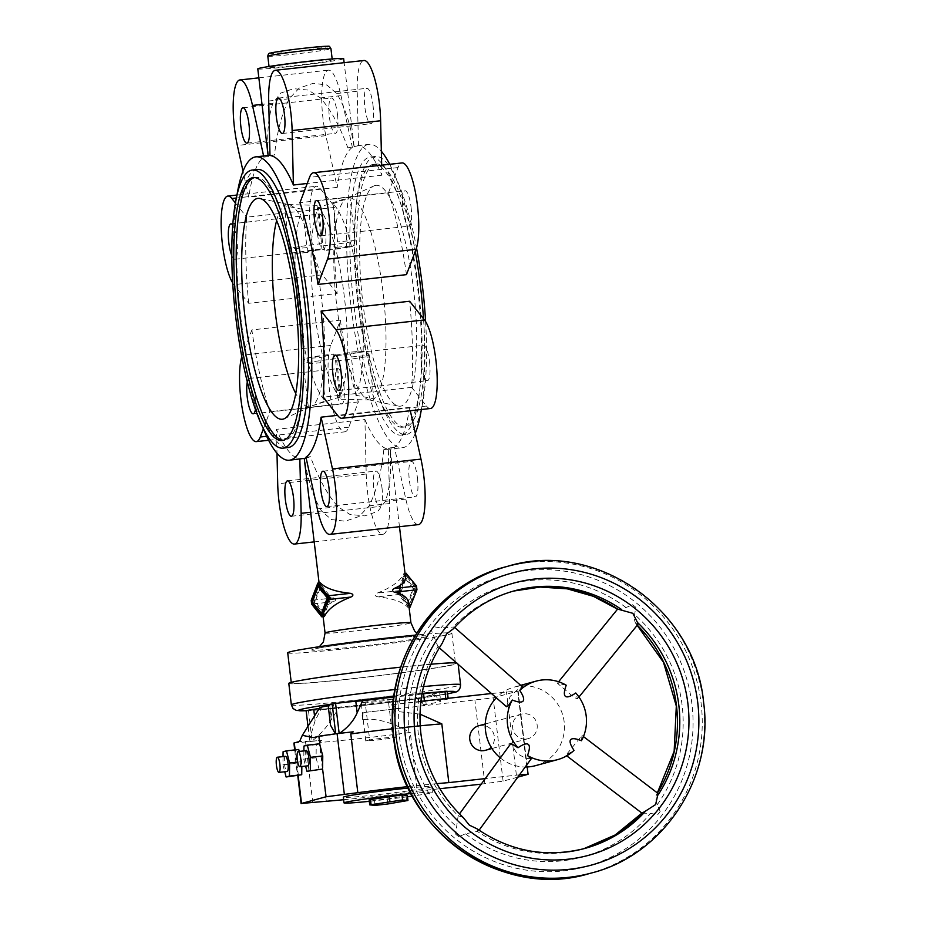 <?xml version="1.0" encoding="UTF-8"?>
<svg xmlns="http://www.w3.org/2000/svg" width="925" height="925" viewBox="0 0 925 925"><rect width="100%" height="100%" fill="white"/><g stroke="black" fill="none" stroke-linecap="round" stroke-linejoin="round"><path stroke-width="0.69" stroke-dasharray="4.62 3.47" d="M257.786 68.878A43.244 1.538 173.2 0 0 290.866 66.438A43.244 1.538 173.2 0 0 343.661 58.633M352.367 147.364A152.613 35.624 -96.3 0 0 337.243 187.382L325.866 135.674A45.788 10.684 83.7 0 1 328.398 70.161A45.788 10.684 83.7 0 1 340.99 95.657L352.367 147.364L347.846 147.861C340.134 126.76 331.023 110.121 320.501 97.923L308.256 90.06L293.526 88.696L280.622 93.113L272.979 103.172C268.192 117.059 266.666 134.888 268.389 156.649L270.956 155.18L274.505 154.984C276.968 132.078 281.859 113.347 289.19 98.755L299.226 88.048L313.228 83.319L326.849 84.984L336.712 93.506C344.69 106.398 350.436 123.962 353.963 146.196L368.936 144.346A152.613 35.624 83.7 0 1 381.343 151.284M307.967 61.79A31.797 1.133 173.2 0 0 269.152 67.525A31.797 1.133 173.2 0 0 293.479 65.733A31.797 1.133 173.2 0 0 332.295 59.998A31.797 1.133 173.2 0 0 307.967 61.79M274.505 154.984L269.984 155.481M268.389 156.649L263.868 157.146A152.613 35.624 83.7 0 0 248.744 197.175L243.032 171.218M337.243 187.382L248.744 197.175M381.667 165.193L381.898 175.218A152.613 35.624 -96.3 0 0 358.484 145.699L347.846 147.861M381.898 175.218L307.216 183.474M248.686 303.296A152.613 35.624 83.7 0 1 246.663 217.178L335.162 207.385A152.613 35.624 -96.3 0 0 337.186 293.514L248.686 303.296L233.875 284.634A45.788 10.684 83.7 0 1 232.718 282.957M406.468 274.644A152.613 35.624 -96.3 0 0 388.465 192.874L299.966 202.656M415.302 433.339A152.613 35.624 83.7 0 1 402.479 447.723A152.613 35.624 83.7 0 1 352.656 318.778A152.613 35.624 83.7 0 1 368.936 144.346M389.726 164.303A152.613 35.624 83.7 0 1 415.279 251.334M340.365 320.131A152.613 35.624 -96.3 0 0 358.357 401.913L348.794 427.211A45.788 10.684 83.7 0 1 344.828 431.836A45.788 10.684 83.7 0 1 330.491 397.172A45.788 10.684 83.7 0 1 330.792 345.441L340.365 320.131L251.866 329.924A152.613 35.624 83.7 0 0 269.857 411.694L263.371 428.865M262.619 427.026A152.613 35.624 83.7 0 1 239.575 331.277A152.613 35.624 83.7 0 1 236.973 195.094M429.524 361.895A17.806 4.151 83.7 0 1 427.419 380.695A17.806 4.151 83.7 0 1 421.407 364.103A17.806 4.151 83.7 0 1 423.5 345.303A17.806 4.151 83.7 0 1 429.524 361.895M411.093 207.339A17.806 4.151 83.7 0 1 408.989 226.151A17.806 4.151 83.7 0 1 402.976 209.559A17.806 4.151 83.7 0 1 405.081 190.747A17.806 4.151 83.7 0 1 411.093 207.339M417.453 478.005A17.806 4.151 83.7 0 1 415.36 496.806A17.806 4.151 83.7 0 1 409.347 480.214A17.806 4.151 83.7 0 1 411.44 461.413A17.806 4.151 83.7 0 1 417.453 478.005M372.972 104.895A17.806 4.151 83.7 0 1 370.867 123.696A17.806 4.151 83.7 0 1 364.855 107.103A17.806 4.151 83.7 0 1 366.959 88.303A17.806 4.151 83.7 0 1 372.972 104.895M381.967 487.672A17.806 4.151 83.7 0 1 379.874 506.472A17.806 4.151 83.7 0 1 373.862 489.88A17.806 4.151 83.7 0 1 375.955 471.079A17.806 4.151 83.7 0 1 381.967 487.672M337.486 114.561A17.806 4.151 83.7 0 1 335.382 133.362A17.806 4.151 83.7 0 1 329.369 116.77A17.806 4.151 83.7 0 1 331.474 97.969A17.806 4.151 83.7 0 1 337.486 114.561M255.439 409.417A17.806 4.151 -96.3 0 0 255.346 395.01A17.806 4.151 -96.3 0 0 249.334 378.417A17.806 4.151 -96.3 0 0 247.322 381.875M343.846 385.228A17.806 4.151 83.7 0 1 341.753 404.028A17.806 4.151 83.7 0 1 335.74 387.436A17.806 4.151 83.7 0 1 337.833 368.636A17.806 4.151 83.7 0 1 343.846 385.228M231.793 255.635A17.806 4.151 -96.3 0 0 234.823 259.266A17.806 4.151 -96.3 0 0 236.927 240.465A17.806 4.151 -96.3 0 0 232.742 225.191M325.427 230.672A17.806 4.151 83.7 0 1 323.322 249.484A17.806 4.151 83.7 0 1 317.31 232.892A17.806 4.151 83.7 0 1 319.403 214.08A17.806 4.151 83.7 0 1 325.427 230.672M402.259 434.854A139.895 32.652 83.7 0 1 401.08 435.074A139.895 32.652 83.7 0 1 353.535 302.163A139.895 32.652 83.7 0 1 369.156 157.204A139.895 32.652 83.7 0 1 370.335 156.984A139.895 32.652 83.7 0 1 417.58 287.351A139.895 32.652 83.7 0 1 402.259 434.854M425.616 321.599A139.895 32.652 83.7 0 1 407.173 434.311A139.895 32.652 83.7 0 1 405.994 434.53A139.895 32.652 83.7 0 1 358.449 301.619A139.895 32.652 83.7 0 1 374.07 156.66A139.895 32.652 83.7 0 1 375.249 156.441A139.895 32.652 83.7 0 1 416.516 247.912M254.41 177.577A132.263 30.872 83.7 0 1 254.514 177.554A132.263 30.872 83.7 0 1 255.624 177.346A132.263 30.872 83.7 0 1 300.579 303.007A132.263 30.872 83.7 0 1 285.813 440.057A132.263 30.872 83.7 0 1 284.703 440.265A132.263 30.872 83.7 0 1 283.455 440.3M375.018 185.509A111.104 25.935 83.7 0 1 413.475 288.866A111.104 25.935 83.7 0 1 401.311 406.006A111.104 25.935 83.7 0 1 398.351 406.075A111.104 25.935 83.7 0 1 362.38 298.613A111.104 25.935 83.7 0 1 374.012 185.879A111.104 25.935 83.7 0 1 375.018 185.509M333.023 203.581L349.974 197.765L349.037 197.383L318.431 207.547A101.738 23.749 -96.3 0 0 313.968 307.713A101.738 23.749 -96.3 0 0 341.29 399.218L336.723 360.935L337.324 355.558L349.558 352.228C366.312 350.795 361.536 351.303 364.785 351.477C366.103 351.072 367.468 352.552 368.855 355.917A33.069 1.179 173.2 0 0 351.315 356.958L355.871 395.241A101.738 23.749 -96.3 0 0 360.334 295.087A101.738 23.749 -96.3 0 0 333.023 203.581L337.59 241.864L336.978 247.241L324.756 250.559L350.679 246.651C352.911 246.929 354.402 244.975 355.131 240.812A33.069 1.179 173.2 0 0 337.59 241.864M349.974 197.765A101.738 23.749 83.7 0 1 383.077 292.566A101.738 23.749 83.7 0 1 373.954 398.883L355.871 395.241M341.29 399.218L373.214 400.109L373.954 398.883M374.972 164.234A132.263 30.872 83.7 0 1 376.082 164.026A132.263 30.872 83.7 0 1 421.037 289.687A132.263 30.872 83.7 0 1 406.272 426.737A132.263 30.872 83.7 0 1 405.162 426.945A132.263 30.872 83.7 0 1 360.207 301.284A132.263 30.872 83.7 0 1 374.972 164.234M372.509 164.511A132.263 30.872 83.7 0 1 373.631 164.292A132.263 30.872 83.7 0 1 418.586 289.953A132.263 30.872 83.7 0 1 403.809 427.003A132.263 30.872 83.7 0 1 402.699 427.223A132.263 30.872 83.7 0 1 357.744 301.562A132.263 30.872 83.7 0 1 372.509 164.511M257.254 169.483A139.895 32.652 -96.3 0 0 256.075 169.714A139.895 32.652 -96.3 0 0 240.454 314.673A139.895 32.652 -96.3 0 0 287.999 447.584M392.188 699.057A16.407 0.59 173.2 0 0 380.453 700.063A16.407 0.59 173.2 0 0 365.155 702.04L369.665 739.907L365.757 740.971A16.407 0.59 173.2 0 0 377.493 739.965A16.407 0.59 173.2 0 0 392.801 737.977L396.709 736.913L392.188 699.057L388.28 700.121L392.801 737.977M396.709 736.913A16.407 0.59 173.2 0 0 384.973 737.919A16.407 0.59 173.2 0 0 369.665 739.907M288.797 683.402A85.204 3.041 173.2 0 0 353.998 678.603A85.204 3.041 173.2 0 0 458.014 663.225A85.204 3.041 173.2 0 0 456.441 662.843M287.71 652.819A82.66 2.948 173.2 0 0 350.957 648.159A82.66 2.948 173.2 0 0 451.874 633.243A82.66 2.948 173.2 0 0 415.498 635.117M392.246 668.185A82.66 2.948 173.2 0 0 291.329 683.101A82.66 2.948 173.2 0 0 354.576 678.441A82.66 2.948 173.2 0 0 455.493 663.526A82.66 2.948 173.2 0 0 392.246 668.185M321.646 616.721L324.108 616.443L322.675 613.067C322.351 608.731 326.155 604.927 334.087 601.632C336.157 600.198 336.006 598.961 333.636 597.908C325.091 595.966 320.408 592.439 319.611 587.317L320.478 582.935M306.163 458.129L310.476 456.696C318.188 477.797 327.3 494.447 337.822 506.646L349.974 514.473L364.808 515.873L377.782 511.398L385.343 501.385C390.13 487.498 391.657 469.669 389.934 447.908L387.378 449.388L383.829 449.573C381.366 472.478 376.463 491.221 369.133 505.802L359.189 516.462L345.106 521.238L331.393 519.538L321.611 511.051C313.644 498.17 307.886 480.607 304.371 458.361L304.498 458.546M365.757 740.971L361.247 703.104A16.407 0.59 173.2 0 0 372.983 702.098A16.407 0.59 173.2 0 0 388.28 700.121M302.452 209.316L284.38 205.685L285.12 204.448L288.519 204.552A101.738 23.749 83.7 0 1 289.097 204.656A101.738 23.749 83.7 0 1 321.761 300.59A101.738 23.749 83.7 0 1 312.5 405.67L325.311 400.988A101.738 23.749 83.7 0 1 297.989 309.482A101.738 23.749 83.7 0 1 302.452 209.316L307.019 247.599L308.823 252.328L321.01 249.01L321.611 243.633L317.044 205.35A101.738 23.749 83.7 0 1 344.354 296.856A101.738 23.749 83.7 0 1 339.891 397.01L335.336 358.727L333.52 354.009L321.345 357.328L320.744 362.704L325.311 400.988M335.336 358.727A33.069 1.179 173.2 0 0 304.071 363.363A33.069 1.179 173.2 0 0 303.192 363.745C303.932 359.582 305.412 357.64 307.643 357.906L333.52 354.009A27.981 0.994 173.2 0 0 308.383 357.767A27.981 0.994 173.2 0 0 321.345 357.328M337.324 355.558A27.981 0.994 173.2 0 0 362.461 351.789A27.981 0.994 173.2 0 0 349.5 352.24L351.315 356.958M321.611 243.633A33.069 1.179 173.2 0 0 290.346 248.27A33.069 1.179 173.2 0 0 289.467 248.652C290.519 251.612 291.676 253.034 292.924 252.907C296.22 253.173 289.86 253.936 308.777 252.328L308.823 252.328A27.981 0.994 173.2 0 1 295.861 252.768A27.981 0.994 173.2 0 1 321.01 249.01M336.978 247.241A27.981 0.994 173.2 0 1 349.939 246.79A27.981 0.994 173.2 0 1 324.802 250.559L322.998 245.842L318.431 207.547M288.519 204.552L317.044 205.35M339.891 397.01L312.5 405.67M369.815 400.005A101.738 23.749 83.7 0 1 369.225 399.912A101.738 23.749 83.7 0 1 336.561 303.978A101.738 23.749 83.7 0 1 345.834 198.887M308.36 406.803A101.738 23.749 83.7 0 1 295.757 393.507M276.633 220.555A101.738 23.749 83.7 0 1 284.38 205.685M423.511 318.743A152.613 35.624 83.7 0 1 421.349 409.509M304.371 458.361L299.85 458.858A152.613 35.624 83.7 0 1 276.425 429.339L276.991 453.273M241.818 356.657A45.788 10.684 83.7 0 1 242.292 355.223L251.866 329.924M235.389 202.957L246.663 217.178M263.613 155.99L263.868 157.146M388.465 192.874L398.039 167.564A45.788 10.684 83.7 0 1 402.005 162.939M358.484 145.699L357.2 91.24A45.788 10.684 83.7 0 1 363.883 60.495M337.186 293.514L322.374 274.841A45.788 10.684 83.7 0 1 310.014 224.879A45.788 10.684 83.7 0 1 316.338 186.272A45.788 10.684 83.7 0 1 320.351 188.723L335.162 207.385M364.924 419.557A152.613 35.624 -96.3 0 0 388.35 449.076L389.622 503.535A45.788 10.684 83.7 0 1 382.95 534.28A45.788 10.684 83.7 0 1 366.208 474.016L364.924 419.557L276.425 429.339M418.435 524.614A45.788 10.684 83.7 0 1 405.832 499.118L394.455 447.411A152.613 35.624 -96.3 0 0 409.59 407.393L410.318 410.735M407.231 603.956L413.093 588.439L404.017 577.003L398.155 592.509L407.231 603.956L409.937 603.655L400.86 592.208L406.722 576.703L415.799 588.138L409.937 603.655M415.799 588.138L413.093 588.439M406.722 576.703L404.017 577.003M400.86 592.208L398.155 592.509M403.809 575.223L414.076 588.173L407.439 605.725L397.172 592.775L403.809 575.223L406.503 574.922L399.877 592.474L410.145 605.424L416.782 587.872L406.503 574.922M416.782 587.872L414.076 588.173M410.145 605.424L407.439 605.725M399.877 592.474L397.172 592.775M405.474 577.073L403.693 573.789C400.178 581.224 391.368 587.653 377.261 593.075C374.486 594.706 374.637 595.943 377.712 596.81C392.651 598.394 402.641 601.863 407.682 607.205L410.145 606.927L400.143 594.336L399.704 590.601L406.179 573.454M324.132 613.136L315.067 601.701L320.929 586.184L330.005 597.631L324.132 613.136L322.351 613.333M312.361 602.002L315.067 601.701M319.322 586.369L320.929 586.184M328.213 597.827L330.005 597.631M320.709 584.415L314.072 601.967L324.351 614.917L330.988 597.365L320.709 584.415L318.003 584.716M312.477 602.14L314.072 601.967M321.646 615.218L324.351 614.917M328.283 597.654L330.988 597.365M361.247 703.104L365.155 702.04M409.047 606.997L407.682 607.205L408.549 602.822M405.058 573.581L406.156 573.523M430.865 664.231A85.204 3.041 173.2 0 0 400.675 667.179M310.476 456.696L305.955 457.193M358.357 401.913L269.857 411.694M430.495 408.503A45.788 10.684 83.7 0 1 426.471 406.052L411.66 387.39A152.613 35.624 -96.3 0 0 409.636 301.261M411.66 387.39L323.16 397.172M394.455 447.411L389.934 447.908M388.35 449.076L383.829 449.573M409.59 407.393L337.59 415.348M326.294 801.27L319.287 742.509A83.678 2.983 173.2 0 0 361.478 738.381A83.678 2.983 173.2 0 0 410.284 732.45L417.291 791.21L439.837 788.713M343.649 799.72A83.678 2.983 173.2 0 0 368.485 797.142A83.678 2.983 173.2 0 0 417.291 791.21M436.912 783.648A83.678 2.983 173.2 0 0 407.613 786.643M319.657 707.822A57.489 2.047 173.2 0 0 321.403 708.18L315.101 720.795L309.528 739.329L310.06 741.237L312.083 740.937C319.449 735.433 325.831 728.391 331.243 719.812L339.406 707.082A57.489 2.047 173.2 0 0 363.618 704.653A57.489 2.047 173.2 0 0 390.801 701.404L396.247 708.619A63.663 2.266 -6.8 0 1 363.12 712.608L493.164 697.866L518.139 690.998L491.441 693.519M363.12 712.608L362.669 719.708C375.55 717.823 391.425 722.067 410.284 732.45M419.996 714.135L394.189 711.128L392.847 706.931M392.131 704.7A63.663 2.266 -6.8 0 1 421.268 701.798L414.03 695.08A57.489 2.047 173.2 0 0 393.819 697.08M478.745 725.755A12.719 12.36 -105.2 0 1 494.228 735.722A12.719 12.36 -105.2 0 1 485.428 750.302M526.36 738.994A12.719 12.36 74.8 0 0 536.997 724.067A12.719 12.36 74.8 0 0 521.515 714.112A12.719 12.36 74.8 0 0 526.36 738.994M617.53 609.159L617.622 609.078A133.535 129.754 74.8 0 0 617.611 609.066C618.779 609.725 621.565 609.217 626.017 607.552L632.642 604.696L635.81 607.286L634.608 614.57C633.995 619.253 634.712 622.629 636.758 624.687L637.834 624.502M637.163 625.323L636.758 624.687A133.535 129.754 74.8 0 1 637.267 625.196M566.239 685.24L557.382 683.24L574.309 697.612L577.524 698.791L575.755 692.998M531.123 758.928L525.319 758.142L516.971 753.505L510.947 743.423M477.138 828.881L477.809 829.505L477.288 831.367L465.425 833.841L458.788 836.697L455.62 834.107L458.153 815.746L459.482 813.907M479.069 830.222L477.288 831.367A133.535 129.754 74.8 0 0 563.256 852.734A133.535 129.754 74.8 0 0 582.553 849.069A133.535 129.754 74.8 0 0 583.71 848.745L584.866 848.433M455.62 834.107A12.719 4.532 -143.9 0 0 457.147 835.437A12.719 4.532 -143.9 0 0 458.788 836.697M453.481 628.699L454.106 626.977L440.878 628.017L433.756 626.688L431.27 629.902L437.988 646.668L442.185 643.314M408.272 788.065A44.516 1.584 -6.8 0 1 431.755 786.678A44.516 1.584 -6.8 0 1 377.412 794.714A44.516 1.584 -6.8 0 1 343.348 797.223M411.012 793.546A44.516 1.584 -6.8 0 1 432.426 792.355A44.516 1.584 -6.8 0 1 412.365 796.09M407.509 796.772A44.516 1.584 -6.8 0 1 378.094 800.391A44.516 1.584 -6.8 0 1 369.295 801.327M506.472 706.688L510.161 696.398L518.058 689.194L522.59 686.997M439.317 647.835L437.988 646.668A133.535 129.754 74.8 0 0 418.401 734.496A133.535 129.754 74.8 0 0 458.153 815.746L463.205 817.515M433.756 626.688A12.719 3.897 -48.8 0 0 432.449 628.283A12.719 3.897 -48.8 0 0 431.27 629.902M535.552 765.646A40.7 39.544 74.8 0 0 563.707 718.991A40.7 39.544 74.8 0 0 520.035 685.992A40.7 39.544 74.8 0 0 514.161 687.113A40.7 39.544 74.8 0 0 496.309 697.785M581.443 740.74L582.01 735.491L565.915 755.205L574.009 750.383M660.161 811.491L657.687 814.705L660.161 811.491L657.282 804.657C655.571 800.125 655.443 796.494 656.923 793.777L658.068 793.453M657.351 792.91L656.923 793.777A133.535 129.754 74.8 0 0 657.421 792.968M641.915 813.121L650.553 813.376L657.687 814.705M632.642 604.696L635.81 607.286M500.356 757.933A40.7 39.544 74.8 0 0 525.227 766.998M407.347 795.454L387.17 798.946L374.475 800.345L369.11 799.801M303.886 750.915L303.782 759.147L305.597 766.085M303.782 759.147L316.072 757.783L316.246 744.706L319.587 743.804M319.252 769.947L316.072 757.783M303.955 746.07L316.246 744.706M298.393 775.636L295.376 750.395L298.729 749.481M299.238 751.435L301.908 761.645L301.839 766.501M322.617 767.623L319.934 745.122M306.221 750.661A7.631 1.781 -96.3 0 0 305.354 758.431A7.631 1.781 -96.3 0 0 307.898 765.819M283.027 756.604L282.923 764.825L284.727 771.762M282.923 764.825L295.214 763.472L298.208 775.659M297.677 762.119L301.908 761.645M283.085 751.747L295.376 750.395M295.133 749.874L295.214 763.472M285.363 756.349A7.631 1.781 -96.3 0 0 284.495 764.108A7.631 1.781 -96.3 0 0 287.039 771.508M313.54 737.63A82.198 2.925 -6.8 0 1 336.006 734.173L335.347 733.803M330.514 725.188L331.081 716.436L333.52 704.873A57.489 2.047 173.2 0 0 328.202 705.775M310.06 741.237A82.198 2.925 -6.8 0 1 299.619 741.422M396.247 708.619L398.536 708.434A22.894 0.821 173.2 0 0 418.759 706.295L422.182 705.81A22.894 0.821 173.2 0 0 426.24 704.862A22.894 0.821 173.2 0 0 424.621 704.746L423.349 704.781L419.915 697.288A57.489 2.047 173.2 0 0 433.767 694.224A57.489 2.047 173.2 0 0 432.033 693.981L438.034 700.792L440.601 700.398A22.894 0.821 173.2 0 0 448.197 698.872A22.894 0.821 173.2 0 0 447.966 698.791L445.85 698.918A22.894 0.821 173.2 0 0 424.471 701.381L421.268 701.798M390.801 701.404L397.634 700.861A22.894 0.821 173.2 0 0 417.857 698.722L421.28 698.236A22.894 0.821 173.2 0 0 425.338 697.288A22.894 0.821 173.2 0 0 423.719 697.173L419.915 697.288M432.033 693.981L439.699 692.825A22.894 0.821 173.2 0 0 447.295 691.299M306.14 710.862A22.894 0.821 173.2 0 0 306.372 710.943L308.488 710.816A22.894 0.821 173.2 0 0 329.867 708.353L339.406 707.082M321.403 708.18L319.229 708.504M328.097 704.873A22.894 0.821 173.2 0 0 329.716 704.989L333.52 704.873M339.544 733.328L336.006 734.173M421.997 694.016L414.03 695.08M438.034 700.792A63.663 2.266 -6.8 0 1 440.797 701.058A63.663 2.266 -6.8 0 1 423.349 704.781M420.921 701.312L393.033 704.457M338.804 733.779A82.198 2.925 -6.8 0 1 353.188 731.825M399.612 727.998A83.678 2.983 173.2 0 0 392.824 728.75M319.287 742.509L321.669 740.405A82.198 2.925 -6.8 0 1 311.794 741.133M293.896 743.053L321.669 740.405M481.22 784.146L503.096 781.163L517.815 777.15M519.515 774.815L485.267 778.596M362.669 719.708L361.86 712.944M394.189 711.128L393.379 704.364M267.799 56.159A31.797 1.133 173.2 0 0 292.127 54.378A31.797 1.133 173.2 0 0 330.098 49.002A31.797 1.133 173.2 0 0 330.942 48.632M291.352 704.862A85.204 3.041 173.2 0 0 356.553 700.063A85.204 3.041 173.2 0 0 458.314 685.668A85.204 3.041 173.2 0 0 460.569 684.685M423.511 686.581A85.204 3.041 173.2 0 0 395.38 689.483A85.204 3.041 173.2 0 0 394.987 689.53M422.112 693.368A78.845 2.81 173.2 0 0 394.686 696.19A78.845 2.81 173.2 0 0 393.934 696.271M342.285 702.642A78.845 2.81 173.2 0 0 329.184 704.492M447.318 691.449A78.845 2.81 173.2 0 0 438.936 691.958M313.251 649.281A58.506 2.081 173.2 0 0 356.46 646.656A58.506 2.081 173.2 0 0 426.333 636.782A58.506 2.081 173.2 0 0 383.123 639.395A58.506 2.081 173.2 0 0 313.251 649.281M325.057 633.001A43.244 1.538 173.2 0 0 358.137 630.572A43.244 1.538 173.2 0 0 409.775 623.265A43.244 1.538 173.2 0 0 410.931 622.768M336.723 360.935A33.069 1.179 173.2 0 0 367.988 356.298A33.069 1.179 173.2 0 0 368.855 355.917L374.012 399.149M322.998 245.842A33.069 1.179 173.2 0 0 354.263 241.194A33.069 1.179 173.2 0 0 355.131 240.812L349.974 197.58M284.31 205.408L289.467 248.652A33.069 1.179 173.2 0 0 307.019 247.599M308.349 406.977L303.192 363.745A33.069 1.179 173.2 0 0 320.744 362.704M400.143 594.336L377.712 596.81M399.704 590.601L377.261 593.075M320.119 583.028L317.657 583.305M333.636 597.908L311.205 600.383M334.087 601.632L311.644 604.118M306.406 710.701A78.845 2.81 173.2 0 0 377.377 703.832A78.845 2.81 173.2 0 0 447.596 693.843L377.319 703.844L306.337 710.724M321.611 511.051L310.661 512.265M366.208 474.016L277.708 483.798M389.622 503.535L369.133 505.802M337.822 506.646L317.333 508.912M357.2 91.24L336.712 93.506M289.19 98.755L268.701 101.022M340.99 95.657L320.501 97.923M272.979 103.172L262.018 104.386M325.866 135.674L237.367 145.468M320.351 188.723L236.326 198.008M398.039 167.564L309.54 177.346M426.471 406.052L337.972 415.845M405.832 499.118L385.343 501.385M348.794 427.211L266.643 436.299M330.792 345.441L242.292 355.223M322.374 274.841L233.875 284.634M270.794 53.003A29.253 1.041 173.2 0 0 292.404 51.696A29.253 1.041 173.2 0 0 327.334 46.747M591.549 872.969A158.973 154.475 74.8 0 0 703.416 702.607A158.973 154.475 74.8 0 0 530.962 561.833M589.237 873.605A158.973 154.475 74.8 0 0 701.104 703.231A158.973 154.475 74.8 0 0 528.649 562.469A158.973 154.475 74.8 0 0 505.674 566.84M399.45 736.867A151.342 147.063 74.8 0 0 563.626 870.876A151.342 147.063 74.8 0 0 691.981 704.526A151.342 147.063 74.8 0 0 527.805 570.517A151.342 147.063 74.8 0 0 399.45 736.867M453.805 628.237A133.535 129.754 74.8 0 1 514.682 590.751L513.525 591.063A133.535 129.754 74.8 0 0 512.357 591.376A133.535 129.754 74.8 0 0 452.949 627.289M477.809 829.505A133.535 129.754 74.8 0 0 565.58 852.098M434.149 636.735A141.167 137.178 74.8 0 0 409.278 735.78A141.167 137.178 74.8 0 0 456.823 826.823M441.479 644.216A133.535 129.754 74.8 0 0 420.713 733.86A133.535 129.754 74.8 0 0 462.038 816.636M657.282 804.657A141.167 137.178 74.8 0 0 682.153 705.613A141.167 137.178 74.8 0 0 634.608 614.57M626.017 607.552A141.167 137.178 74.8 0 0 440.878 628.017M465.425 833.841A141.167 137.178 74.8 0 0 650.553 813.376M405.994 795.766L406.595 800.807M387.17 798.946L387.772 803.987M374.475 800.345L375.076 805.397M369.214 799.836L369.815 804.877M397.634 700.861L398.536 708.434M417.857 698.722L418.759 706.295M439.699 692.825L440.601 700.398M306.372 710.943L309.967 741.064M308.488 710.816L312.083 740.937M314.523 715.962L315.101 720.795M329.716 704.989L331.081 716.436M423.719 697.173L424.621 704.746M421.28 698.236L422.182 705.81M329.867 708.353L331.243 719.812M312.789 802.761L305.562 742.185M516.393 775.15L506.461 691.854M484.873 783.741L474.941 700.445M503.096 781.163L493.164 697.866M527.666 774.468L517.734 691.172M268.204 156.29L268.111 155.492M269.152 67.525L269.025 66.484M269.973 155.284L270.956 155.169M338.92 390.477L427.419 380.695M320.489 235.933L408.989 226.151M326.86 506.588L415.36 496.806M282.368 133.489L370.867 123.696M291.375 516.254L379.874 506.472M246.883 143.155L335.382 133.362M253.253 413.81L341.753 404.028M234.823 259.266L323.322 249.484M405.994 434.53L401.08 435.074M255.624 177.346L253.173 177.612M376.082 164.026L373.631 164.292M291.329 683.101L291.236 682.372M319.403 646.691L315.46 648.864C321.796 646.217 419.314 634.712 424.032 635.926L416.793 633.035M323.103 616.686L322.675 613.067M319.611 587.317L319.09 582.958M289.097 204.656L259.971 198.482M310.453 406.734L284.322 418.69M407.867 607.309L409.07 607.182M403.878 573.581L405.046 573.454M399.473 526.707L390.119 448.267M455.493 663.526L455.401 662.797M455.285 661.826L451.874 633.243M458.153 664.335L458.014 663.225M314.188 541.888L382.95 534.28M405.162 426.945L402.699 427.223M369.225 399.912L398.351 406.075M347.869 197.823L374.012 185.879M284.703 440.265L282.241 440.543M375.249 156.441L370.335 156.984M258.85 77.85L328.398 70.161M230.915 223.873L319.403 214.08M249.334 378.417L337.833 368.636M242.974 107.751L331.474 97.969M287.455 480.861L375.955 471.079M278.46 98.085L366.959 88.303M322.941 471.195L411.44 461.413M316.581 200.54L405.081 190.747M335.012 355.084L423.5 345.303M387.378 449.388L402.479 447.723M268.597 440.265L344.828 431.836M236.985 195.048L316.338 186.272M332.295 59.998L332.167 58.957M354.078 146.046L344.135 62.68M528.198 738.647L491.95 748.522M577.524 698.791L578.957 697.022M432.426 792.355L431.755 786.678M565.915 755.205L566.724 755.829M582.01 735.491L583.444 736.577M520.694 685.332L514.161 687.113M557.382 683.24L558.596 681.76M521.515 714.112L485.267 723.974M309.528 739.329L307.99 726.333M426.24 704.862L425.338 697.288M433.767 694.224L440.797 701.058M294.705 749.921L297.781 775.705M518.139 690.998L527.204 766.952"/><path stroke-width="1.39" d="M344.135 62.68L343.661 58.633A43.244 1.538 173.2 0 0 310.569 61.073A43.244 1.538 173.2 0 0 257.786 68.878L268.111 155.492M275.384 70.277L363.883 60.495A45.788 10.684 83.7 0 1 380.626 120.759L292.127 130.552A45.788 10.684 83.7 0 0 275.384 70.277A45.788 10.684 83.7 0 0 268.701 101.022L269.984 155.481A152.613 35.624 83.7 0 1 293.398 185.012L307.216 183.474M313.506 172.732A45.788 10.684 83.7 0 0 309.54 177.346L299.966 202.656A152.613 35.624 83.7 0 1 317.969 284.426L327.531 259.116A45.788 10.684 83.7 0 0 327.843 207.397A45.788 10.684 83.7 0 0 313.506 172.732L402.005 162.939A45.788 10.684 83.7 0 1 416.342 197.603A45.788 10.684 83.7 0 1 416.03 249.334L406.468 274.644L317.969 284.426M381.343 151.284A152.613 35.624 83.7 0 1 389.726 164.303M415.279 251.334A152.613 35.624 83.7 0 1 418.759 273.28A152.613 35.624 83.7 0 1 420.482 286.553A152.613 35.624 83.7 0 1 423.511 318.743M236.973 195.094A152.613 35.624 83.7 0 1 255.855 156.845A152.613 35.624 83.7 0 1 305.678 285.79A152.613 35.624 83.7 0 1 307.401 299.064A152.613 35.624 83.7 0 1 289.398 460.222A152.613 35.624 83.7 0 1 262.619 427.026M332.908 373.885A17.806 4.151 -96.3 0 0 338.92 390.477A17.806 4.151 -96.3 0 0 341.024 371.677A17.806 4.151 -96.3 0 0 335.012 355.084A17.806 4.151 -96.3 0 0 332.908 373.885M314.477 219.341A17.806 4.151 -96.3 0 0 320.489 235.933A17.806 4.151 -96.3 0 0 322.594 217.132A17.806 4.151 -96.3 0 0 316.581 200.54A17.806 4.151 -96.3 0 0 314.477 219.341M320.848 489.996A17.806 4.151 -96.3 0 0 326.86 506.588A17.806 4.151 -96.3 0 0 328.965 487.787A17.806 4.151 -96.3 0 0 322.941 471.195A17.806 4.151 -96.3 0 0 320.848 489.996M276.355 116.897A17.806 4.151 -96.3 0 0 282.368 133.489A17.806 4.151 -96.3 0 0 284.472 114.677A17.806 4.151 -96.3 0 0 278.46 98.085A17.806 4.151 -96.3 0 0 276.355 116.897M285.363 499.662A17.806 4.151 -96.3 0 0 291.375 516.254A17.806 4.151 -96.3 0 0 293.479 497.453A17.806 4.151 -96.3 0 0 287.455 480.861A17.806 4.151 -96.3 0 0 285.363 499.662M240.87 126.563A17.806 4.151 -96.3 0 0 246.883 143.155A17.806 4.151 -96.3 0 0 248.987 124.343A17.806 4.151 -96.3 0 0 242.974 107.751A17.806 4.151 -96.3 0 0 240.87 126.563M247.322 381.875A17.806 4.151 -96.3 0 0 247.241 397.218A17.806 4.151 -96.3 0 0 253.253 413.81A17.806 4.151 -96.3 0 0 255.439 409.417M232.742 225.191A17.806 4.151 -96.3 0 0 230.915 223.873A17.806 4.151 -96.3 0 0 228.81 242.674A17.806 4.151 -96.3 0 0 231.793 255.635M252.051 177.831A132.263 30.872 83.7 0 1 253.173 177.612A132.263 30.872 83.7 0 1 298.127 303.273A132.263 30.872 83.7 0 1 283.362 440.323A132.263 30.872 83.7 0 1 282.241 440.543A132.263 30.872 83.7 0 1 237.286 314.882A132.263 30.872 83.7 0 1 252.051 177.831M284.264 447.897A139.895 32.652 83.7 0 1 283.085 448.128A139.895 32.652 83.7 0 1 235.528 315.217A139.895 32.652 83.7 0 1 251.149 170.258A139.895 32.652 83.7 0 1 252.328 170.027A139.895 32.652 83.7 0 1 299.885 302.938A139.895 32.652 83.7 0 1 284.264 447.897M283.085 448.128L287.999 447.584A139.895 32.652 -96.3 0 0 289.178 447.353A139.895 32.652 -96.3 0 0 304.498 299.85A139.895 32.652 -96.3 0 0 257.254 169.483L252.328 170.027M400.675 667.179A85.204 3.041 173.2 0 0 392.824 668.023A85.204 3.041 173.2 0 0 288.797 683.402L291.352 704.862A85.204 3.041 173.2 0 1 293.618 703.879A85.204 3.041 173.2 0 1 394.987 689.53M415.498 635.117A82.66 2.948 173.2 0 0 388.627 637.903A82.66 2.948 173.2 0 0 287.71 652.819L291.236 682.372M318.015 583.212L320.478 582.935C325.519 588.277 335.509 591.746 350.459 593.33C353.523 594.185 353.674 595.434 350.899 597.053C336.792 602.487 327.982 608.916 324.467 616.351L321.646 616.721L311.644 604.118L311.205 600.383L317.83 583.097L328.005 595.804L328.456 599.539L322.004 616.617M289.398 460.222L306.163 458.129M257.023 198.551A111.104 25.935 83.7 0 1 259.971 198.482A111.104 25.935 83.7 0 1 295.942 305.955A111.104 25.935 83.7 0 1 284.322 418.69A111.104 25.935 83.7 0 1 283.316 419.06A111.104 25.935 83.7 0 1 244.847 315.703A111.104 25.935 83.7 0 1 257.023 198.551M295.757 393.507A101.738 23.749 83.7 0 1 276.633 220.555M421.349 409.509A152.613 35.624 83.7 0 1 415.302 433.339M337.59 415.348L321.091 417.175A152.613 35.624 83.7 0 1 305.955 457.193L317.333 508.912A45.788 10.684 83.7 0 0 329.936 534.396L418.435 524.614A45.788 10.684 83.7 0 0 420.967 459.101L332.468 468.882A45.788 10.684 83.7 0 1 329.936 534.396M321.091 417.175L332.468 468.882M299.85 459.066L301.134 513.317A45.788 10.684 83.7 0 1 294.451 544.062A45.788 10.684 83.7 0 1 277.708 483.798L276.991 453.273M263.371 428.865L260.295 437.005A45.788 10.684 83.7 0 1 256.329 441.618A45.788 10.684 83.7 0 1 242.234 408.422A45.788 10.684 83.7 0 1 241.818 356.657M232.718 282.957A45.788 10.684 83.7 0 1 221.387 232.441A45.788 10.684 83.7 0 1 227.839 196.065A45.788 10.684 83.7 0 1 231.851 198.505L235.389 202.957M243.032 171.218L237.367 145.468A45.788 10.684 83.7 0 1 239.899 79.943A45.788 10.684 83.7 0 1 252.49 105.438L263.613 155.99M292.127 130.552L293.398 185.012M424.448 319.934L409.636 301.261L321.137 311.054A152.613 35.624 83.7 0 1 323.16 397.172L337.972 415.845A45.788 10.684 83.7 0 0 341.996 418.285L430.495 408.503A45.788 10.684 83.7 0 0 436.808 369.896A45.788 10.684 83.7 0 0 424.448 319.934L335.948 329.716A45.788 10.684 83.7 0 1 348.309 379.678A45.788 10.684 83.7 0 1 341.996 418.285M321.137 311.054L335.948 329.716M380.626 120.759L381.667 165.193M410.318 410.735L420.967 459.101M406.179 573.454L416.504 586.022L416.955 589.757L410.145 606.927M321.438 613.437L327.3 597.932L318.223 586.485L312.361 602.002L321.438 613.437L322.351 613.333M318.223 586.485L319.322 586.369M327.3 597.932L328.213 597.827M311.378 602.268L318.003 584.716L328.283 597.654L321.646 615.218L311.378 602.268L312.477 602.14M319.403 646.691L323.403 641.892L325.057 633.001A43.244 1.538 173.2 0 1 326.201 632.503A43.244 1.538 173.2 0 1 377.839 625.196A43.244 1.538 173.2 0 1 410.931 622.768L408.549 602.822C407.74 597.7 403.069 594.174 394.512 592.231C392.142 591.179 391.992 589.942 394.062 588.508C401.993 585.213 405.797 581.409 405.474 577.073L399.473 526.707M456.441 662.843A85.204 3.041 173.2 0 0 430.865 664.231M283.455 440.3A132.263 30.872 83.7 0 1 239.471 312.199A132.263 30.872 83.7 0 1 254.41 177.577M416.516 247.912A139.895 32.652 83.7 0 1 425.616 321.599M485.267 778.596L448.822 782.619A83.678 2.983 173.2 0 0 436.912 783.648M407.613 786.643A83.678 2.983 173.2 0 0 406.618 786.759A83.678 2.983 173.2 0 0 357.813 792.679L326.086 796.76L301.515 803.443L326.294 801.27A83.678 2.983 173.2 0 0 343.649 799.72M448.822 782.619L441.815 723.859A83.678 2.983 173.2 0 0 399.612 727.998M441.815 723.859L419.996 714.135M393.819 697.08A57.489 2.047 173.2 0 0 389.818 697.519A57.489 2.047 173.2 0 0 362.635 700.757L357.166 712.747C353.732 720.795 347.731 727.732 339.174 733.56M491.95 748.522L485.428 750.302A12.719 12.36 -105.2 0 1 469.935 740.335A12.719 12.36 -105.2 0 1 478.745 725.755L485.267 723.974M636.758 624.687L637.51 622.537L632.839 613.31L617.622 609.078A133.535 129.754 74.8 0 0 531.655 587.71A133.535 129.754 74.8 0 0 513.525 591.063L540.2 587.063L567.21 588.832L593.364 596.313L617.53 609.159M459.482 813.907L510.947 743.423L518 747.758C523.157 744.209 526.591 743.087 528.325 744.417C529.979 745.851 529.701 749.551 527.504 755.528A40.7 39.544 74.8 0 0 551.693 760.766A40.7 39.544 74.8 0 0 557.567 759.645A40.7 39.544 74.8 0 0 574.009 750.383C570.471 745.041 569.326 741.503 570.598 739.746C571.974 738.069 575.593 738.404 581.443 740.74A40.7 39.544 74.8 0 0 575.755 692.998C570.598 696.56 567.152 697.67 565.429 696.34C563.776 694.906 564.042 691.206 566.239 685.24A40.7 39.544 74.8 0 0 542.062 679.991A40.7 39.544 74.8 0 0 536.176 681.112A40.7 39.544 74.8 0 0 519.746 690.374C523.284 695.716 524.417 699.254 523.145 701.011C521.781 702.688 518.162 702.353 512.3 700.017L508.472 705.486L506.484 706.7L439.317 647.835M527.504 755.528L531.123 758.928L479.069 830.222M621.739 609.668A133.535 129.754 74.8 0 0 533.968 587.074A133.535 129.754 74.8 0 0 514.682 590.751C490.712 597.423 470.316 610.072 453.481 628.699L446.578 633.903L442.185 643.314C424.448 670.648 417.36 700.803 420.91 733.768C425.222 766.79 439.317 794.702 463.205 817.515L469.38 825.146L477.138 828.881C510.519 851.567 546.432 858.088 584.866 848.433A133.535 129.754 74.8 0 0 645.743 810.936L641.973 813.168L566.724 755.829M287.039 771.508A7.631 1.781 -96.3 0 0 287.108 771.496A7.631 1.781 -96.3 0 0 287.166 771.485A7.631 1.781 -96.3 0 0 288.022 763.587A7.631 1.781 -96.3 0 0 285.432 756.338A7.631 1.781 -96.3 0 0 285.363 756.349M279.061 772.387A7.631 1.781 -96.3 0 0 279.905 764.478A7.631 1.781 -96.3 0 0 277.315 757.228A7.631 1.781 -96.3 0 0 277.246 757.24A7.631 1.781 -96.3 0 0 276.402 765.148A7.631 1.781 -96.3 0 0 278.992 772.398A7.631 1.781 -96.3 0 0 279.061 772.387M307.898 765.819A7.631 1.781 -96.3 0 0 307.967 765.819A7.631 1.781 -96.3 0 0 308.037 765.808A7.631 1.781 -96.3 0 0 308.881 757.899A7.631 1.781 -96.3 0 0 306.291 750.649A7.631 1.781 -96.3 0 0 306.221 750.661M299.92 766.698A7.631 1.781 -96.3 0 0 300.775 758.801A7.631 1.781 -96.3 0 0 298.174 751.551A7.631 1.781 -96.3 0 0 298.116 751.562A7.631 1.781 -96.3 0 0 297.26 759.471A7.631 1.781 -96.3 0 0 299.85 766.721A7.631 1.781 -96.3 0 0 299.92 766.698M369.295 801.327A44.516 1.584 -6.8 0 1 344.031 802.9L343.348 797.223A44.516 1.584 -6.8 0 1 397.692 789.187A44.516 1.584 -6.8 0 1 408.272 788.065M344.031 802.9A44.516 1.584 -6.8 0 1 398.374 794.864A44.516 1.584 -6.8 0 1 411.012 793.546M412.365 796.09A44.516 1.584 -6.8 0 1 407.509 796.772M525.227 766.998A40.7 39.544 74.8 0 0 529.667 766.767A40.7 39.544 74.8 0 0 535.552 765.646L557.567 759.645M583.444 736.577L658.068 793.453L655.64 804.553L645.743 810.936M512.3 700.017A40.7 39.544 74.8 0 0 518 747.758M454.626 627.428L522.59 686.997L519.746 690.374M496.309 697.785A40.7 39.544 74.8 0 0 500.356 757.933M402.583 799.952L407.948 800.495L387.772 803.987L375.076 805.397L369.815 804.877L402.583 799.952L401.982 794.91L407.347 795.454L407.948 800.495M369.711 804.854L369.11 799.801L401.982 794.91M306.961 771.311L322.594 769.045L306.961 771.311L305.597 766.085M310.303 770.398L310.476 757.321L322.767 755.968L319.934 745.122L318.871 736.173L313.54 737.63L302.313 735.329L299.619 741.422L293.896 743.053L294.705 749.921M326.086 796.76L322.594 769.045M322.617 767.623L322.767 755.968M310.476 757.321L307.297 745.157L319.587 743.804L319.934 745.122M307.297 745.157L303.955 746.07L303.886 750.915M284.727 771.762L286.103 776.988L289.444 776.087L289.606 763.009L286.438 750.846L298.729 749.481L299.238 751.435M301.839 766.501L301.735 774.722L286.103 776.988M289.444 776.087L301.735 774.722M289.606 763.009L297.677 762.119M286.438 750.846L283.085 751.747L283.027 756.604M558.596 681.76L617.622 609.078M335.347 733.803L330.514 725.188L328.097 704.873A22.894 0.821 173.2 0 1 332.156 703.925L335.717 733.756M328.202 705.775A57.489 2.047 173.2 0 0 319.657 707.822L302.313 735.329M448.128 698.306L447.295 691.299A22.894 0.821 173.2 0 0 447.064 691.218L444.948 691.345A22.894 0.821 173.2 0 0 423.569 693.808L421.997 694.016M319.229 708.504L313.737 709.336A22.894 0.821 173.2 0 0 306.14 710.862L307.99 726.333M362.635 700.757L355.801 701.3A22.894 0.821 173.2 0 0 335.578 703.439L332.156 703.925M393.033 704.457L392.131 704.7L392.847 706.931M491.441 693.519L420.921 701.312M344.32 794.182L337.093 733.594L353.188 731.825L350.806 733.918L357.813 792.679M392.824 728.75A83.678 2.983 173.2 0 0 350.806 733.918M337.093 733.594L318.871 736.173M439.837 788.713L481.22 784.146M517.815 777.15L528.071 774.294L519.515 774.815M306.614 50.424A31.797 1.133 173.2 0 0 268.643 55.801A31.797 1.133 173.2 0 0 267.799 56.159C268.181 53.962 269.059 52.933 270.424 53.072C279.685 50.991 300.602 48.528 315.645 47.036C332.954 46.192 328.097 45.094 330.942 48.632A31.797 1.133 173.2 0 0 306.614 50.424M327.334 46.747A29.253 1.041 173.2 0 0 305.736 48.065A29.253 1.041 173.2 0 0 270.794 53.003M447.318 691.449A78.845 2.81 173.2 0 1 452.926 692.652A78.845 2.81 173.2 0 1 447.596 693.843L453.84 692.478C458.153 692.016 460.396 689.426 460.569 684.685A85.204 3.041 173.2 0 0 423.511 686.581M393.934 696.271A78.845 2.81 173.2 0 0 342.285 702.642M329.184 704.492A78.845 2.81 173.2 0 0 300.509 709.51A78.845 2.81 173.2 0 0 306.406 710.701M438.936 691.958A78.845 2.81 173.2 0 0 422.112 693.368M410.492 606.835L409.047 606.997M416.955 589.757L394.512 592.231M416.504 586.022L394.062 588.508M350.459 593.33L328.005 595.804M350.899 597.053L328.456 599.539M406.514 573.419L405.058 573.581M310.661 512.265L301.134 513.317M262.018 104.386L252.49 105.438M236.326 198.008L231.851 198.505M416.03 249.334L327.531 259.116M266.643 436.299L260.295 437.005M396.131 736.577A158.973 154.475 74.8 0 0 568.586 877.339A158.973 154.475 74.8 0 0 591.549 872.969C663.63 854.931 714.135 777.983 703.613 702.514C695.403 609.089 595.469 539.321 507.998 566.204A158.973 154.475 74.8 0 0 396.131 736.577M569.418 869.292A151.342 147.063 74.8 0 0 697.785 702.942A151.342 147.063 74.8 0 0 533.609 568.933A151.342 147.063 74.8 0 0 405.243 735.294A151.342 147.063 74.8 0 0 569.418 869.292M589.237 873.605C501.755 900.499 401.82 830.719 393.611 737.294C383.089 661.849 433.594 584.877 505.674 566.84A158.973 154.475 74.8 0 0 393.807 737.213A158.973 154.475 74.8 0 0 566.262 877.975A158.973 154.475 74.8 0 0 589.237 873.605L591.549 872.969M415.082 734.207A141.167 137.178 74.8 0 0 568.216 859.198A141.167 137.178 74.8 0 0 687.946 704.029A141.167 137.178 74.8 0 0 534.812 579.027A141.167 137.178 74.8 0 0 415.082 734.207M658.068 794.968A133.535 129.754 74.8 0 0 678.834 705.324A133.535 129.754 74.8 0 0 637.51 622.537M565.58 852.098A133.535 129.754 74.8 0 0 584.866 848.433M657.421 792.968A133.535 129.754 74.8 0 0 676.51 705.948A133.535 129.754 74.8 0 0 637.267 625.196M407.254 795.419L407.856 800.472M370.462 799.489L371.064 804.542M389.286 796.309L389.887 801.362M295.133 749.874L294.289 742.868M301.515 803.443L298.208 775.659M641.915 813.121L615.183 834.963L583.71 848.745A133.535 129.754 74.8 0 0 641.962 813.156M530.962 561.833A158.973 154.475 74.8 0 0 507.998 566.204L505.674 566.84M447.064 691.218L447.908 698.329M313.737 709.336L314.523 715.962M335.578 703.439L339.151 733.375M355.801 701.3L357.166 712.747M423.569 693.808L424.413 700.93M444.948 691.345L445.804 698.56M269.025 66.484L267.799 56.159M255.855 156.845L269.973 155.284M325.057 633.001L323.103 616.686M319.09 582.958L304.256 458.58M409.07 607.182L410.318 607.043M405.046 573.454L406.329 573.315M317.83 583.097L320.293 582.831M321.819 616.825L324.282 616.559M410.931 622.768L414.62 631.012L416.793 633.035M455.401 662.797L455.285 661.826M460.569 684.685L458.153 664.335M306.337 710.724L296.393 710.469L293.063 708.527L291.352 704.862M294.451 544.062L314.188 541.888M239.899 79.943L258.85 77.85M256.329 441.618L268.597 440.265M227.839 196.065L236.985 195.048M332.167 58.957L330.942 48.632M578.957 697.022L637.834 624.514M277.315 757.228L285.432 756.338M298.174 751.551L306.291 750.649M637.163 625.323L663.491 662.312L676.314 706.041L674.152 751.273L657.351 792.91M536.176 681.112L520.694 685.332M299.85 766.721L307.967 765.819M278.992 772.398L287.108 771.496M297.781 775.705L301.111 803.628M527.204 766.952L528.071 774.294"/></g></svg>
